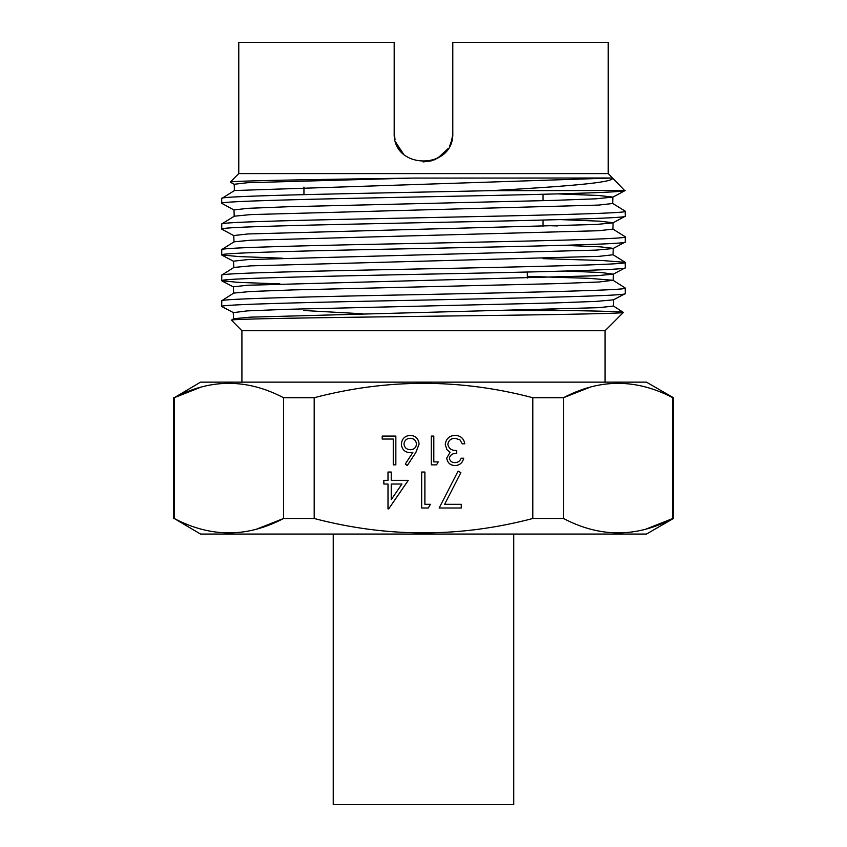 <?xml version="1.0" encoding="UTF-8"?>
<svg xmlns="http://www.w3.org/2000/svg" width="847" height="847" viewBox="0 0 847 847"><rect width="100%" height="100%" fill="white"/><g stroke="black" fill="none" stroke-linecap="round" stroke-linejoin="round"><path stroke-width="1.27" d="M527.332 272.067L527.332 278.049M303.946 194.63L303.946 187.06M423.574 161.904L434.469 159.776M543.054 226.34L543.054 220.029M543.054 200.707L543.054 194.238M399.625 149.591L395.771 142.074M395.03 139.533L394.194 132.608C392.373 170.374 454.585 170.459 452.806 132.608L452.806 42.35L608.231 42.35L608.231 173.593L624.758 190.67C619.326 192.851 520.841 194.958 415.835 196.991C310.838 199.098 219.077 201.237 221.692 203.301L234.153 210.077M394.766 138.347L394.194 132.608L394.194 42.35L238.769 42.35L238.769 173.593L608.231 173.593M238.769 173.593L230.257 182.105L234.386 184.424M221.692 203.301L221.692 198.505C216.62 195.742 365.586 193.381 490.635 190.67C564.049 186.615 615.091 182.571 612.519 178.008L412.891 178.082C313.771 179.49 229.325 180.835 230.257 182.105M490.635 190.67L625.118 190.48M625.308 293.591L613.503 299.817L596.299 301.394L553.514 302.972L287.599 309.293L247.388 310.881L233.433 312.628L221.692 306.476L221.798 300.685L233.74 293.094L250.447 291.506L292.734 289.928L558.522 283.597L598.903 282.009L613.069 280.283L625.213 287.98L625.308 293.591C628.051 295.794 531.334 297.805 423.479 300.082C315.698 302.146 218.928 304.401 221.692 306.476M221.692 300.833C218.96 298.79 315.603 296.588 423.595 294.512C531.291 292.257 628.167 290.235 625.308 288.096M562.757 245.312L600.227 246.837L613.26 248.351L613.016 254.767L599.041 256.355L250.49 265.873L233.888 267.461L221.787 275.095L221.692 280.728C218.95 278.494 315.603 276.418 423.595 274.206C531.302 272.162 628.167 269.907 625.308 267.779L613.281 274.174L596.119 275.751L247.631 285.238L233.359 286.815L233.634 293.231M625.308 267.779L625.192 262.348L602.037 260.505L543.054 258.642M221.692 275.222C218.833 273.147 315.709 271.029 423.405 268.87C531.397 266.773 628.04 264.529 625.308 262.485M559.909 219.585L599.295 221.152L613.101 222.719L612.889 229.135L598.702 230.723L250.68 240.23L234.111 241.819L221.787 249.526L221.692 254.947C218.833 252.755 315.709 250.574 423.405 248.457C531.397 246.265 628.04 244.222 625.308 241.988L613.101 248.52L596.267 250.109L247.684 259.595L233.528 261.183L233.783 267.599M625.308 241.988L625.213 236.747L612.773 228.997M221.692 249.653C218.96 247.61 315.656 245.302 423.532 243.29C531.302 241.056 628.082 239.087 625.308 236.874M557.347 193.868L598.384 195.477L612.879 197.076L612.688 203.492L598.681 205.08L250.712 214.598L234.323 216.186L221.787 223.957L221.692 229.114C218.96 226.88 315.656 224.889 423.542 222.634C531.291 220.58 628.103 218.293 625.308 216.207L612.953 222.877L596.055 224.466L247.896 233.963L233.772 235.54L233.994 241.956M625.308 216.207L625.192 211.147L612.572 203.354M221.692 224.074C218.907 221.903 315.666 219.828 423.627 217.69C531.207 215.477 628.114 213.402 625.308 211.305M241.914 382.145L241.914 330.732L605.086 330.732L623.381 312.437C623.35 311.76 604.483 311.114 566.77 310.5L539.041 309.79M566.77 310.5L511.207 310.5M221.692 280.728L238.229 282.369L279.891 283.904M221.692 254.947L238.96 256.577L282.273 258.187M221.692 229.114L233.931 235.699M241.914 330.732L231.453 320.145L233.666 318.726L250.352 317.149L599.083 307.652L613.387 306.063L613.673 299.658M231.432 320.24C227.324 318.864 321.998 317.636 426.56 316.27C531.387 315.052 624.747 313.676 623.381 312.437L613.281 305.926M605.086 382.145L605.086 330.732M333.242 534.065L333.242 804.65L513.758 804.65L513.758 534.065M201.057 387.1L174.228 397.719L200.559 382.145L646.441 382.145L673.407 397.719L673.407 518.502L672.772 518.502C636.446 537.654 600.015 537.654 563.477 518.502L532.805 518.502C460.048 537.665 387.185 537.665 314.195 518.502L283.523 518.502C247.197 537.654 210.765 537.654 174.228 518.502L200.559 534.065L646.441 534.065L673.407 518.502M174.228 518.502L174.228 397.719C210.554 378.567 246.985 378.567 283.523 397.719L314.195 397.719C387.185 378.556 460.048 378.556 532.805 397.719L563.477 397.719C599.803 378.567 636.235 378.567 672.772 397.719L673.407 397.719M415.856 452.457L407.269 465.585L405.29 464.029L412.881 452.404L409.906 452.679C404.675 452.224 401.838 449.376 401.372 444.156C401.87 438.714 404.866 435.782 410.361 435.347C415.708 435.824 418.609 438.746 419.074 444.103L415.856 452.457M455.104 462.642C458.058 462.515 460.069 461.033 461.117 458.216L463.701 458.216C462.621 462.801 459.773 465.257 455.135 465.585C450.255 465.342 447.449 462.854 446.729 458.111L450.096 452.192L446.972 449.746L445.257 444.633C445.967 438.788 449.281 435.686 455.21 435.347C460.599 435.644 463.796 438.471 464.802 443.828L462.218 443.828L459.974 439.858L455.167 438.301C450.964 438.344 448.518 440.376 447.841 444.379C448.899 448.751 451.853 450.784 456.692 450.466L456.692 453.42C452.827 453.187 450.371 454.754 449.312 458.132C449.948 461.139 451.875 462.642 455.104 462.642M430.414 504.314L428.307 507.999L421.658 507.999L421.658 472.044L424.887 472.044L424.887 504.314L430.414 504.314M461.297 504.314L461.297 507.999L439.17 507.999L458.079 471.123L460.863 472.658L444.633 504.314L461.297 504.314M408.286 480.344L388.657 508.92L388 508.92L388 484.029L383.85 484.029L383.85 480.344L388 480.344L388 472.044L391.229 472.044L391.229 480.344L408.286 480.344M438.248 461.901L436.565 464.855L431.239 464.855L431.239 436.089L433.823 436.089L433.823 461.901L438.248 461.901M395.845 436.089L395.845 464.855L393.262 464.855L393.262 439.032L382.198 439.032L382.198 436.089L395.845 436.089M532.805 397.719L532.805 518.502M314.195 518.502L314.195 397.719M590.306 387.1L563.477 397.719L563.477 518.502M615.144 532.985L618.13 533.028M645.943 529.11L672.772 518.502L672.772 397.719M231.856 383.236L228.87 383.183M225.895 532.985L228.87 533.028M256.694 529.11L283.523 518.502L283.523 397.719M451.864 139.967L449.852 145.419M448.021 148.649L437.687 158.241M451.62 140.846L452.785 133.741M303.692 310.5L362.611 313.792M221.692 198.505L234.524 190.533L612.519 178.008M443.553 153.974L435.167 159.49M432.955 160.337L423.087 161.904M396.004 142.741L403.447 153.974M431.462 160.814L423.405 161.904M401.944 484.029L391.229 484.029L391.229 499.645L401.944 484.029M403.955 444.008C404.495 447.65 406.666 449.566 410.446 449.736C414.109 449.524 416.121 447.618 416.491 444.008C416.004 440.408 413.918 438.502 410.223 438.301C406.539 438.502 404.443 440.408 403.955 444.008M412.891 178.082L247.525 182.719L234.227 184.265L234.407 190.681M612.879 197.076L595.928 198.823L553.419 200.4L287.927 206.742L247.822 208.33L233.994 209.918L234.206 216.334M565.637 271.04L601.254 272.522L613.281 274.174M543.054 225.514L557.379 225.927M527.332 276.366L588.909 278.324L613.069 280.283M613.44 274.015L613.175 280.421M233.264 312.458L233.56 318.874M221.819 280.865L233.518 286.974M221.829 255.095L233.687 261.342M625.075 190.575L612.73 197.235M612.91 254.629L625.192 262.348M173.593 397.719L173.593 518.502"/></g></svg>
